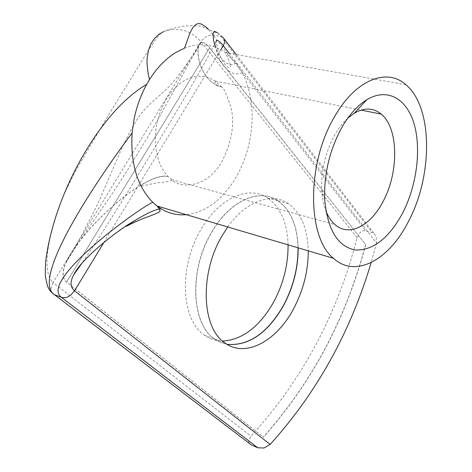 <?xml version="1.0" encoding="UTF-8"?>
<svg xmlns="http://www.w3.org/2000/svg" width="472" height="472" viewBox="0 0 472 472"><rect width="100%" height="100%" fill="white"/><g stroke="black" fill="none" stroke-linecap="round" stroke-linejoin="round"><path stroke-width="0.35" stroke-dasharray="2.36 1.77" d="M221.775 87.09L215.515 81.131L208.789 77.573C193.243 72.983 179.13 80.051 166.468 98.772C155.034 119.18 152.421 139.759 158.621 160.498C160.893 166.994 164.049 172.333 168.091 176.504L171.755 179.761C178.516 187.679 205.822 190.151 222.052 161.318C231.829 141.677 234.82 123.711 231.026 107.415C226.324 93.686 223.238 86.913 221.775 87.09L216.961 85.515C198.057 76.045 194.759 46.12 200.854 42.875C202.311 41.908 204.287 42.498 206.777 44.645L209.639 47.761L365.605 244.514C346.094 318.222 311.98 382.42 263.276 437.119L263.4 437.172C312.11 382.467 346.224 318.264 365.735 244.555M168.132 176.552C144.385 171.495 81.497 229.681 66.918 260.998C62.068 270.845 61.962 277.872 66.605 282.073L263.4 437.172M347.829 118.118C342.89 122.614 338.43 128.402 334.459 135.482C325.32 152.592 321.078 170.752 321.739 189.968C322.164 197.88 323.562 204.872 325.922 210.943M221.716 87.013L216.949 85.461C197.986 76.027 194.629 46.055 200.718 42.834C202.175 41.878 204.14 42.474 206.624 44.616L209.491 47.737L365.605 244.514M227.091 344.377L220.56 342.412L214.518 338.949C191.396 323.904 188.965 270.137 211.527 232.655C229.657 200.594 259.688 187.679 278.067 200.836C290.829 210.211 297.519 225.876 298.151 247.841M168.091 176.504C144.326 171.448 81.326 229.699 66.758 260.992C61.926 270.816 61.826 277.825 66.458 282.02L263.276 437.119M229.168 53.242L376.562 243.009L376.101 236.212L374.054 233.51L372.148 232.537L363.794 230.607L360.596 231.953L357.103 237.575C337.586 314.075 302.192 380.249 250.921 436.116L248.638 441.355L249.44 443.503M376.562 243.009L371.157 262.562M227.746 226.967C246.089 200.812 271.966 191.974 288.427 203.627C301.089 213.014 307.691 228.749 308.24 250.838M298.015 247.806C297.384 225.84 290.693 210.17 277.931 200.801C259.547 187.638 229.516 200.559 211.385 232.613C188.824 270.09 191.26 323.851 214.382 338.896L220.459 342.377L227.026 344.342M288.056 244.85C287.348 223.002 280.569 207.403 267.712 198.045C249.204 184.906 219.096 197.662 201.007 229.463C178.487 266.633 181.095 320.069 204.358 335.126C209.869 339.067 215.946 341.055 222.583 341.085M184.511 48.144C199.556 42.616 213.161 44.085 225.333 52.557L236.165 63.036L242.331 72.676C252.992 94.695 254.957 119.558 248.225 147.27C245.434 158.008 241.398 167.961 236.112 177.13C230.796 186.275 224.566 193.992 217.421 200.27C207.668 208.736 197.296 213.539 186.304 214.677M236.165 63.036L233.144 64.493L230.065 64.676C223.58 62.334 218.772 56.569 215.645 47.395M59.596 205.674L64.912 192.251L75.644 170.905L107.663 116.372L148.214 50.728C154.073 41.347 160.763 31.831 163.914 31.5L163.713 31.589C169.413 29.004 176.711 27.134 185.62 25.978C194.818 25.37 193.549 25.742 197.414 25.925C200.399 25.96 204.116 27.158 208.565 29.512L212.518 31.388C215.244 32.533 216.937 33.011 217.604 32.816L220.689 36.267L372.148 232.537M242.331 72.676C223.291 80.6 211.952 44.008 216.347 40.934M133.635 221.303C110.377 235.74 82.417 258.514 73.785 274.722M163.914 31.5C178.481 26.78 190.835 30.208 200.966 41.778L53.017 282.651L250.921 436.116M66.605 282.073L209.639 47.761L66.605 282.073M357.103 237.575L200.966 41.778C204.382 37.005 208.477 34.751 213.244 35.022L220.689 36.267L222.737 37.034M103.74 242.685L220.802 49.743M52.162 292.941C50.41 290.15 50.699 286.722 53.017 282.651C43.159 272.35 45.336 246.738 59.549 205.804M208.565 29.512L213.244 35.022L365.647 230.755M171.749 179.755L171.767 180.109C171.012 181.118 166.616 181.985 158.562 182.705C153.412 183.142 142.397 186.393 140.461 186.027C144.892 182.033 159.973 174.298 167.843 176.475M200.854 42.875L192.777 56.463L157.837 119.723L147.866 136.856L127.216 170.581L111.203 195.213L79.508 241.257L66.912 261.004M171.678 179.69L334.937 224.56M215.515 81.131L361.121 110.118M321.727 189.974L324.707 199.426M215.61 81.196L215.055 81.986C215.002 84.057 217.073 85.703 221.274 86.919M66.758 260.992L81.326 236.106L98.04 203.343L120.767 150.645C127.983 134.939 134.384 123.115 139.966 115.174C150.621 101.25 162.575 94.695 172.823 82.405C181.761 71.667 191.06 58.475 200.718 42.834L200.718 42.834M224.684 342.766L214.518 338.949M288.427 203.627L278.067 200.836M236.189 54.492L374.054 233.51M405.908 84.754L225.333 52.557M277.931 200.801L267.718 198.045M214.382 338.896L204.358 335.126M230.065 64.676L230.336 66.989C229.321 68.888 225.356 67.567 219.368 54.363C214.376 39.17 217.132 39.023 216.495 40.456M217.604 32.81L222.766 37.07M216.347 40.981L207.81 57.189L190.222 88.293L167.076 127.399L130.195 188.009L104.347 229.327L82.388 262.674M230.23 64.694C230.36 64.021 228.767 60.009 225.439 52.663L225.439 52.663"/><path stroke-width="0.71" d="M325.922 210.943C328.235 216.766 331.238 221.303 334.937 224.56C348.885 237.174 370.29 226.112 382.816 201.969C398.993 172.752 398.816 128.29 381.228 114.124C373.405 107.687 364.378 107.427 354.153 113.327L347.829 118.118M298.151 247.841C298.251 267.825 293.389 287.053 283.566 305.526C267.583 333.226 248.756 346.171 227.091 344.377M341.339 128.366C329.426 150.715 323.88 174.404 324.707 199.426C327.479 229.699 337.651 246.549 355.221 249.989C372.927 250.585 388.603 238.519 402.256 213.804C416.375 186.882 421.514 150.444 414.339 124.696C407.224 98.972 387.612 87.161 366.785 99.734C357.328 105.557 348.843 115.103 341.339 128.366M371.157 262.562C350.425 332.158 316.753 392.775 270.143 444.417L263.931 448.022L257.795 447.786L251.381 444.978L249.44 443.503M308.24 250.838C308.269 270.928 303.366 290.274 293.531 308.889C276.539 341.232 245.204 358.372 224.684 342.766C201.703 327.739 199.455 273.648 222.058 235.858L227.746 226.967M333.881 117.911C354.802 79.91 386.81 67.266 405.908 84.754C433.272 107.356 432.848 176.469 408.144 222.058C388.922 259.913 355.534 278.592 333.462 258.314C307.478 237.858 306.281 165.011 333.881 117.911M227.026 344.342C248.673 346.088 267.476 333.138 283.436 305.484C293.26 287.011 298.115 267.783 298.015 247.806M222.583 341.085C242.49 339.769 259.5 326.795 273.607 302.168C283.412 283.831 288.227 264.727 288.056 244.85M186.304 214.677C177.437 215.474 169.059 213.527 161.17 208.842L157.023 205.998L152.698 202.24C137.187 186.304 130.331 163.188 132.13 132.897L134.036 119.41C136.567 106.784 140.798 95.09 146.721 84.335L149.471 79.656C156.928 67.826 165.595 58.841 175.466 52.699L184.511 48.144L190.033 32.786L192.865 27.577L195.957 24.45L197.65 23.73L199.473 23.6L201.45 24.09L205.963 27.01L208.565 29.512M161.17 208.842L159.377 208.984L157.023 205.998L333.462 258.314M215.645 47.395L213.704 40.928L212.978 34.155L213.492 32.12L214.63 31.288L217.604 32.81M216.347 40.934L216.394 40.899C217.545 39.807 219.84 41.394 223.28 45.66L229.168 53.242M159.377 208.984C154.126 210.04 146.509 213.562 136.526 219.545L126 226.383C127.493 225.905 128.248 224.914 142.762 218.642C154.627 214.489 160.392 211.934 160.043 210.978L159.442 208.978M82.388 262.674L73.75 274.781C69.939 281.684 70.198 287.029 74.535 290.817L103.74 242.685M152.698 202.24C133.965 211.539 38.857 281.536 61.572 297.443L257.795 447.786M132.13 132.897C89.71 189.797 31.559 280.108 54.416 294.658L61.968 297.578L65.59 297.661L68.062 296.811L70.682 295.171L74.535 290.817L270.143 444.417M149.471 79.656L148.178 73.868L147.022 63.401L147.099 58.729L148.391 50.504L150.963 43.754L154.539 38.409L158.869 34.385L163.713 31.589M222.737 37.034L236.189 54.492M222.778 37.064L224.489 39.318L224.619 42.315L223.551 45.182L220.802 49.743M146.721 84.335C107.398 107.51 75.213 162.757 59.596 205.674C52.569 224.949 47.914 243.576 45.642 261.547C45.229 270.12 45.194 275.329 45.536 277.17L47.324 285.43C48.775 289.43 51.129 292.504 54.392 294.652L251.381 444.978L52.162 292.941M361.121 110.118L381.228 114.124M354.153 113.327L366.785 99.734M216.495 40.456L216.347 40.981M136.526 219.545L128.213 224.513C122.089 228.477 115.085 233.563 107.203 239.776C95.609 249.234 86.695 257.606 80.458 264.91C77.308 268.733 75.072 272.025 73.75 274.781"/></g></svg>
